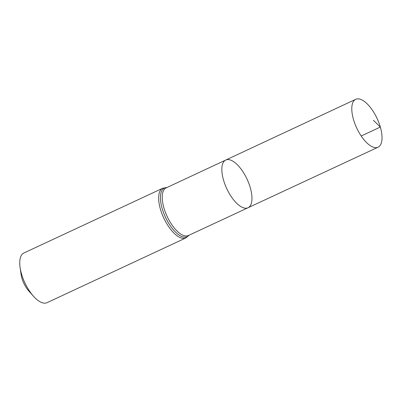 <?xml version="1.0" encoding="UTF-8"?>
<svg xmlns="http://www.w3.org/2000/svg" width="402" height="402" viewBox="0 0 402 402"><rect width="100%" height="100%" fill="white"/><g stroke="black" fill="none" stroke-linecap="round" stroke-linejoin="round"><path stroke-width="0.6" d="M250.27 187.684A26.326 11.211 65 0 0 225.768 160.036A26.326 11.211 65 0 0 226.738 188.628A26.326 11.211 65 0 0 248.019 207.754A26.326 11.211 65 0 0 250.27 187.684M185.91 237.909A27.401 11.668 65 0 1 163.755 218.005A27.401 11.668 65 0 1 162.745 188.236L23.849 253.019A27.401 11.668 65 0 0 20.1 267.481L21.11 274.521A15.658 6.668 65 0 0 28.778 290.968L33.522 296.264A27.401 11.668 65 0 0 47.014 302.686L185.91 237.909L189.096 235.185M20.1 267.481A27.401 11.668 65 0 0 33.522 296.264M248.019 207.754L188.372 235.522A26.281 11.191 65 0 1 167.126 216.432A26.281 11.191 65 0 1 166.157 187.89L225.768 160.036A26.326 11.211 65 0 0 226.738 188.628A26.326 11.211 65 0 0 248.019 207.754L378.071 147.207A26.426 11.251 65 0 0 380.332 127.067A26.426 11.251 65 0 0 355.735 99.314A26.426 11.251 65 0 0 353.479 119.454A26.426 11.251 65 0 0 378.071 147.207M361.192 135.987L380.332 127.067L373.363 120.248M166.795 187.588A26.844 11.427 65 0 0 165.438 217.221A26.844 11.427 65 0 0 189.01 235.225M162.745 188.236L166.88 187.548M225.768 160.036L355.735 99.314"/></g></svg>
